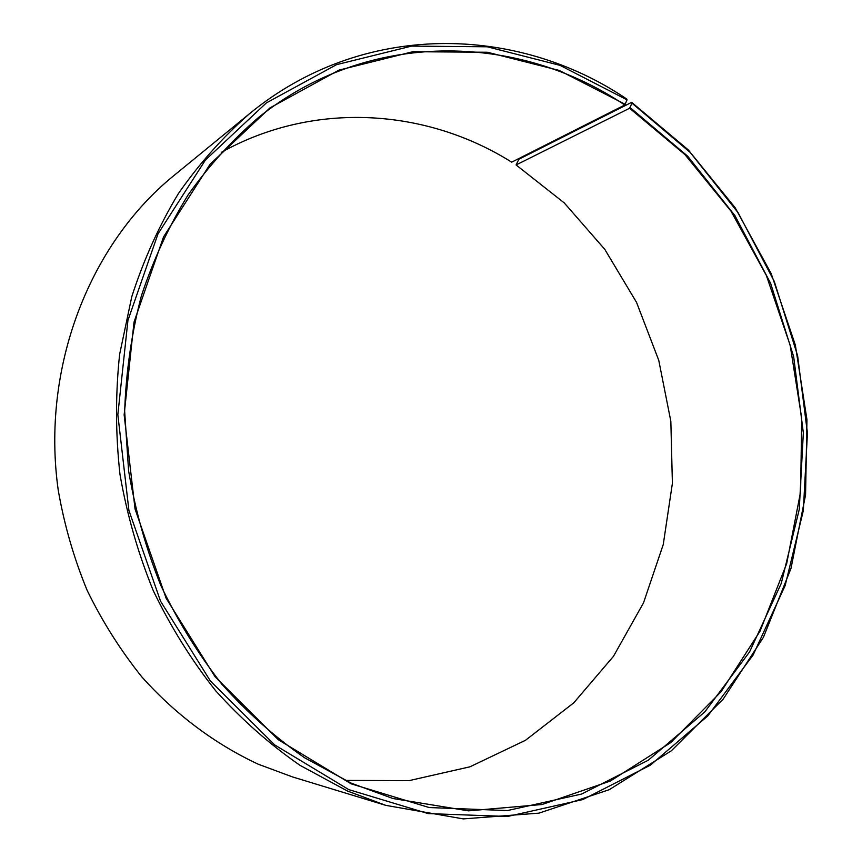 <?xml version="1.0" encoding="UTF-8"?>
<svg xmlns="http://www.w3.org/2000/svg" width="862" height="862" viewBox="0 0 862 862"><rect width="100%" height="100%" fill="white"/><g stroke="black" fill="none" stroke-linecap="round" stroke-linejoin="round"><path stroke-width="1.29" d="M629.605 108.246L631.965 103.149L631.663 102.33L518.838 159.265L516.09 164.954L629.605 108.246L684.988 154.643L730.998 211.147L766.361 275.474L790.163 345.274L801.714 418.189L800.615 491.803L786.672 563.651L760.025 631.178L721.095 691.733L670.765 742.581L610.425 781.015L542.09 804.505L468.454 810.851L392.921 798.514L351.157 783.127L304.502 757.709C274.676 736.924 247.092 712.368 221.76 684.072C198.055 653.859 177.712 620.899 160.72 585.212C145.915 548.329 135.205 510.153 128.589 470.695L124.656 411.271C126.035 371.705 131.595 333.271 141.336 296C153.328 259.818 168.877 226.178 188.002 195.071C208.895 165.73 232.384 139.892 258.471 117.534C369.087 28.64 518.159 33.133 624.767 105.002L627.051 99.852L626.739 99.011C517.071 24.772 362.805 20.537 249.312 113.881L173.671 175.751C89.368 244.269 41.031 367.729 58.207 489.993C64.187 524.559 73.809 557.973 87.084 590.233C102.287 621.459 120.518 650.314 141.756 676.799C175.417 714.501 215.123 744.078 258.169 764.174L292.347 776.877L385.831 805.367L347.461 791.025L300.019 765.337C269.666 744.315 241.565 719.479 215.737 690.839C191.526 660.249 170.708 626.868 153.285 590.686C138.049 553.296 126.951 514.56 119.99 474.477C115.519 434.103 115.4 394.053 119.635 354.314L131.778 296.7C143.685 259.785 159.233 225.402 178.402 193.562C199.381 163.5 223.021 136.939 249.312 113.881M221.243 152.391C314.608 100.283 426.905 108.827 511.683 162.164L624.767 105.002M631.663 102.33L688.264 149.891L735.2 207.796L771.221 273.663L795.357 345.102L806.951 419.675L805.561 494.928L791.014 568.349L763.43 637.287L723.261 699.017L671.401 750.748L609.272 789.667L538.987 813.135L463.325 818.9L385.831 805.367M631.965 103.149L690.246 152.477L738.152 212.774L774.291 281.421L797.619 355.737L807.446 433.047L803.33 510.616L785.142 585.6L753.086 655.055L707.788 715.945L650.422 765.144L582.809 799.58L507.567 816.476L428.145 813.588L348.776 789.614L274.676 744.908L210.382 680.991L160.547 601.202L128.912 510.423L117.835 414.676L127.932 320.416L158.026 233.796L205.436 160.02L266.39 102.89L336.546 64.661L411.54 46.106L487.245 46.796L560.074 65.372L627.051 99.852M630.133 107.588L687.65 156.173L734.941 215.619L770.617 283.318L793.654 356.642L803.341 432.929L799.257 509.442L781.263 583.402L749.595 651.866L704.868 711.84L648.256 760.23L581.591 794.053L507.449 810.549L429.244 807.565L351.157 783.838L278.297 739.736L215.112 676.789L166.129 598.271L135.043 508.989L124.139 414.827L134.019 322.108L163.554 236.867L210.112 164.2L270.011 107.869L339.025 70.102L412.844 51.709L487.429 52.248L559.222 70.436L625.284 104.345M516.09 164.954L564.244 202.904L604.758 249.312L636.544 302.39L658.762 360.338L670.841 421.281L672.392 483.334L663.255 544.525L643.505 602.872L613.464 656.327L573.78 702.821L525.464 740.307L469.93 766.814L409.062 780.638L345.231 780.412"/></g></svg>

